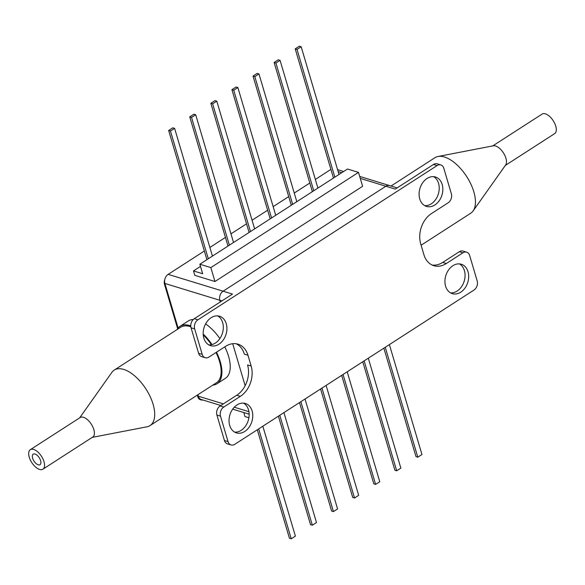 <?xml version="1.0" encoding="UTF-8"?>
<svg xmlns="http://www.w3.org/2000/svg" width="585" height="585" viewBox="0 0 585 585"><rect width="100%" height="100%" fill="white"/><g stroke="black" fill="none" stroke-linecap="round" stroke-linejoin="round"><path stroke-width="0.88" d="M92.269 437.368L146.974 426.801A33.023 16.409 -122.8 0 0 150.023 425.595L216.457 382.758A33.023 16.409 -122.8 0 0 219.529 361.428A33.023 16.409 -122.8 0 0 215.997 352.521M211.426 344.719A33.023 16.409 -122.8 0 0 203.244 334.971M190.834 326.803A33.023 16.409 -122.8 0 0 180.663 327.249L114.229 370.093A33.023 16.409 -122.8 0 0 111.874 372.367L79.677 417.844M150.023 425.595A33.023 16.409 -122.8 0 0 153.095 404.264A33.023 16.409 -122.8 0 0 135.215 376.352A33.023 16.409 -122.8 0 0 114.229 370.093M42.917 469.192L92.744 437.061A11.612 5.77 -122.8 0 0 93.827 429.558A11.612 5.77 -122.8 0 0 87.538 419.737A11.612 5.77 -122.8 0 0 80.16 417.536L30.332 449.668A11.612 5.77 -122.8 0 0 29.25 457.17A11.612 5.77 -122.8 0 0 35.539 466.991A11.612 5.77 -122.8 0 0 42.917 469.192A11.612 5.77 -122.8 0 0 43.999 461.689A11.612 5.77 -122.8 0 0 37.711 451.869A11.612 5.77 -122.8 0 0 30.332 449.668M32.65 458.209A6.26 3.115 -122.8 0 0 36.036 463.503A6.26 3.115 -122.8 0 0 40.021 464.695A6.26 3.115 -122.8 0 0 40.599 460.651A6.26 3.115 -122.8 0 0 37.213 455.357A6.26 3.115 -122.8 0 0 33.228 454.165A6.26 3.115 -122.8 0 0 32.65 458.209M190.761 325.896A34.164 16.98 -122.8 0 0 189.847 325.596A34.164 16.98 -122.8 0 0 180.048 326.291A34.164 16.98 -122.8 0 0 177.014 329.604M193.299 319.505A34.164 16.98 -122.8 0 0 188.348 320.938L180.048 326.291M212.801 385.113A34.164 16.98 -122.8 0 0 217.072 383.709A34.164 16.98 -122.8 0 0 216.479 352.207M212.019 344.58A34.164 16.98 -122.8 0 0 203.192 334.072M217.072 383.709L225.379 378.356A34.164 16.98 -122.8 0 0 224.786 346.846M219.872 338.561A34.164 16.98 -122.8 0 0 205.576 323.929M221.89 300.917L219.858 300.288A6.83 5.111 -73 0 1 223.097 291.198A6.83 5.111 107 0 0 219.858 300.288L220.34 301.918L219.858 300.288L164.904 283.462L178.103 328.01L165.204 284.471L164.473 284.244L177.621 328.638M197.306 395.102L197.854 396.944L198.586 397.164L197.869 394.743L198.3 396.184L223.368 403.869M164.473 284.244A5.696 4.256 -73 0 1 164.765 279.725M198.586 397.164A5.696 4.256 107 0 0 201.072 399.935L200.341 399.709A5.696 4.256 -73 0 1 197.854 396.944M201.072 399.935A5.696 4.256 107 0 0 202.827 399.979M391.043 186.023L434.977 157.687A33.023 16.409 57.2 0 1 438.026 156.487A33.023 16.409 57.2 0 1 473.843 191.865A33.023 16.409 57.2 0 1 473.126 210.914A33.023 16.409 57.2 0 1 470.771 213.196L421.105 245.225M438.026 156.487L493.323 145.804A11.612 5.77 57.2 0 1 505.923 158.25A11.612 5.77 57.2 0 1 505.674 164.948L473.126 210.914M492.731 145.914L542.083 114.097A11.612 5.77 57.2 0 1 549.461 116.298A11.612 5.77 57.2 0 1 555.75 126.111A11.612 5.77 57.2 0 1 554.668 133.614L505.323 165.438M212.435 256.084L174.608 128.356L172.794 127.808L168.648 130.484L206.907 259.652M174.608 128.356L170.454 131.033L208.289 258.76M170.454 131.033L168.648 130.484M233.532 242.483L195.697 114.755L193.891 114.199L189.737 116.883L227.996 246.044M195.697 114.755L191.544 117.431L229.379 245.159M191.544 117.431L189.737 116.883M254.621 228.874L216.794 101.154L214.98 100.598L210.834 103.274L249.093 232.442M216.794 101.154L212.64 103.83L250.475 231.558M212.64 103.83L210.834 103.274M275.718 215.273L237.883 87.553L236.077 86.997L231.923 89.673L270.182 218.841M237.883 87.553L233.729 90.229L271.564 217.949M233.729 90.229L231.923 89.673M296.807 201.671L258.98 73.951L257.166 73.396L253.02 76.072L291.279 205.24M258.98 73.951L254.826 76.628L292.661 204.348M254.826 76.628L253.02 76.072M317.904 188.07L280.069 60.343L278.263 59.794L274.109 62.471L312.368 191.639M280.069 60.343L275.915 63.026L313.75 190.747M275.915 63.026L274.109 62.471M339 174.469L301.165 46.741L299.359 46.193L295.206 48.869L333.465 178.037M301.165 46.741L297.012 49.418L334.847 177.145M297.012 49.418L295.206 48.869M200.494 266.409L193.489 270.928L202.666 273.743L199.851 264.23L210.841 267.601L214.966 281.517L362.62 186.301L358.495 172.385L210.841 267.601M206.22 260.128L199.851 264.23M227.309 246.526L206.212 260.098M248.406 232.925L227.302 246.497M311.681 192.114L248.398 232.896M332.777 178.513L311.673 192.085M358.495 172.385L347.505 169.014L332.77 178.483M214.966 281.517L194.79 275.338L193.489 270.928M243.528 403.131A15.371 11.495 -73 0 1 248.493 409.844A15.371 11.495 -73 0 1 246.139 425.156A15.371 11.495 -73 0 1 234.643 432.132M252.106 410.955A15.371 11.495 -73 0 1 249.071 427.284A15.371 11.495 -73 0 1 236.391 432.885A15.371 11.495 -73 0 1 229.686 425.412A15.371 11.495 -73 0 1 232.72 409.083A15.371 11.495 -73 0 1 245.4 403.482A15.371 11.495 -73 0 1 252.106 410.955M217.686 315.893A15.371 11.495 -73 0 1 222.651 322.606A15.371 11.495 -73 0 1 220.296 337.918A15.371 11.495 -73 0 1 208.808 344.887M226.263 323.717A15.371 11.495 -73 0 1 223.229 340.046A15.371 11.495 -73 0 1 210.549 345.64A15.371 11.495 -73 0 1 203.843 338.174A15.371 11.495 -73 0 1 206.878 321.845A15.371 11.495 -73 0 1 219.558 316.244A15.371 11.495 -73 0 1 226.263 323.717M424.717 205.649A15.371 11.495 107 0 0 436.213 198.681A15.371 11.495 107 0 0 438.56 183.368A15.371 11.495 107 0 0 433.602 176.655M442.18 184.48A15.371 11.495 -73 0 1 439.145 200.809A15.371 11.495 -73 0 1 426.465 206.403A15.371 11.495 -73 0 1 419.759 198.937A15.371 11.495 -73 0 1 422.794 182.608A15.371 11.495 -73 0 1 435.467 177.006A15.371 11.495 -73 0 1 442.18 184.48M450.56 292.895A15.371 11.495 107 0 0 462.055 285.919A15.371 11.495 107 0 0 464.402 270.606A15.371 11.495 107 0 0 459.444 263.893M468.022 271.718A15.371 11.495 -73 0 1 464.987 288.047A15.371 11.495 -73 0 1 452.307 293.648A15.371 11.495 -73 0 1 445.594 286.175A15.371 11.495 -73 0 1 448.636 269.846A15.371 11.495 -73 0 1 461.309 264.252A15.371 11.495 -73 0 1 468.022 271.718M228.062 441.638A6.83 5.111 107 0 0 231.046 444.958L227.426 443.847A6.83 5.111 -73 0 1 224.443 440.527L228.062 441.638L220.508 416.154L216.896 415.043A6.83 5.111 -73 0 1 220.136 405.946L223.755 407.058A6.83 5.111 107 0 0 220.508 416.154M224.443 440.527L216.896 415.043M205.203 357.72L201.584 356.609A6.83 5.111 -73 0 1 198.608 353.289L202.22 354.4A6.83 5.111 107 0 0 205.203 357.72A6.83 5.111 107 0 0 208.947 357.062L225.554 346.357A22.771 17.031 -73 0 1 238.029 344.185A22.771 17.031 -73 0 1 247.967 355.249L251.162 366.034A22.771 17.031 -73 0 1 240.362 396.345L236.742 395.241L220.136 405.946M236.742 395.241A22.771 17.031 107 0 0 247.55 364.923L251.162 366.034M231.046 444.958A6.83 5.111 107 0 0 234.782 444.308L473.952 290.072A6.83 5.111 107 0 0 477.192 280.983L469.645 255.491A6.83 5.111 107 0 0 466.662 252.172A6.83 5.111 107 0 0 462.918 252.822L446.311 263.535A22.771 17.031 -73 0 1 433.836 265.707A22.771 17.031 -73 0 1 423.891 254.643L420.703 243.857A22.771 17.031 -73 0 1 431.503 213.547L448.11 202.834A6.83 5.111 107 0 0 451.349 193.737L443.803 168.253A6.83 5.111 107 0 0 440.819 164.933A6.83 5.111 107 0 0 437.075 165.584L433.463 164.48A6.83 5.111 107 0 1 437.207 163.829L440.819 164.933M462.918 252.822L459.305 251.718L442.691 262.431L446.311 263.535M459.305 251.718A6.83 5.111 -73 0 1 463.049 251.067L466.662 252.172M432.066 265.02A22.771 17.031 107 0 0 442.691 262.431M202.22 354.4L194.673 328.909L191.054 327.805A6.83 5.111 -73 0 1 194.293 318.708L232.494 294.072L223.097 291.198L385.859 186.235A6.83 5.111 -73 0 1 389.603 185.584A6.83 5.111 107 0 0 385.859 186.235L360.272 178.396M240.362 396.345L223.755 407.058M194.293 318.708L197.913 319.82L437.075 165.584M197.913 319.82A6.83 5.111 107 0 0 194.673 328.909M164.904 283.462A6.83 5.111 -73 0 1 168.151 274.365L223.097 291.198L385.859 186.235L395.263 189.109L433.463 164.48M232.713 343.702L245.152 385.691L232.713 343.702M198.608 353.289L191.054 327.805M247.967 355.249L244.355 354.144A22.771 17.031 107 0 0 236.179 343.768M168.151 274.365L204.348 251.023M209.883 247.455L225.444 237.415M230.973 233.854L246.534 223.814M252.069 220.245L267.63 210.212M273.158 206.644L288.719 196.611M294.255 193.043L309.816 183.01M315.344 179.441L330.905 169.409M220.837 405.5L201.277 399.504A6.83 5.111 -73 0 1 198.3 396.184M305.019 399.014L337.582 508.928L333.428 511.604L300.865 401.69M333.428 511.604L331.622 511.049L299.491 402.582M248.896 417.763L244.976 416.557L243.777 412.52M347.205 371.811L379.767 481.726L375.614 484.402L343.051 374.488M375.614 484.402L373.808 483.846L341.677 375.373M368.301 358.203L400.857 468.117L396.703 470.801L364.148 360.886M396.703 470.801L394.897 470.245L362.766 361.771M326.116 385.413L358.671 495.327L354.517 498.003L321.962 388.089M354.517 498.003L352.711 497.447L320.58 388.981M389.391 344.602L421.953 454.516L417.8 457.192L385.244 347.278M417.8 457.192L415.993 456.644L383.862 348.17M262.833 426.216L295.396 536.131L291.242 538.807L258.68 428.893M291.242 538.807L289.436 538.259L257.305 429.785M283.93 412.615L316.485 522.529L312.332 525.206L279.776 415.291M312.332 525.206L310.525 524.657L278.394 416.184M341.757 172.721L338.152 171.617M234.271 407.204L248.917 411.694M397.149 187.895L359.687 176.421M249.151 414.165L232.691 409.127M343.644 171.507L337.567 169.643"/></g></svg>
